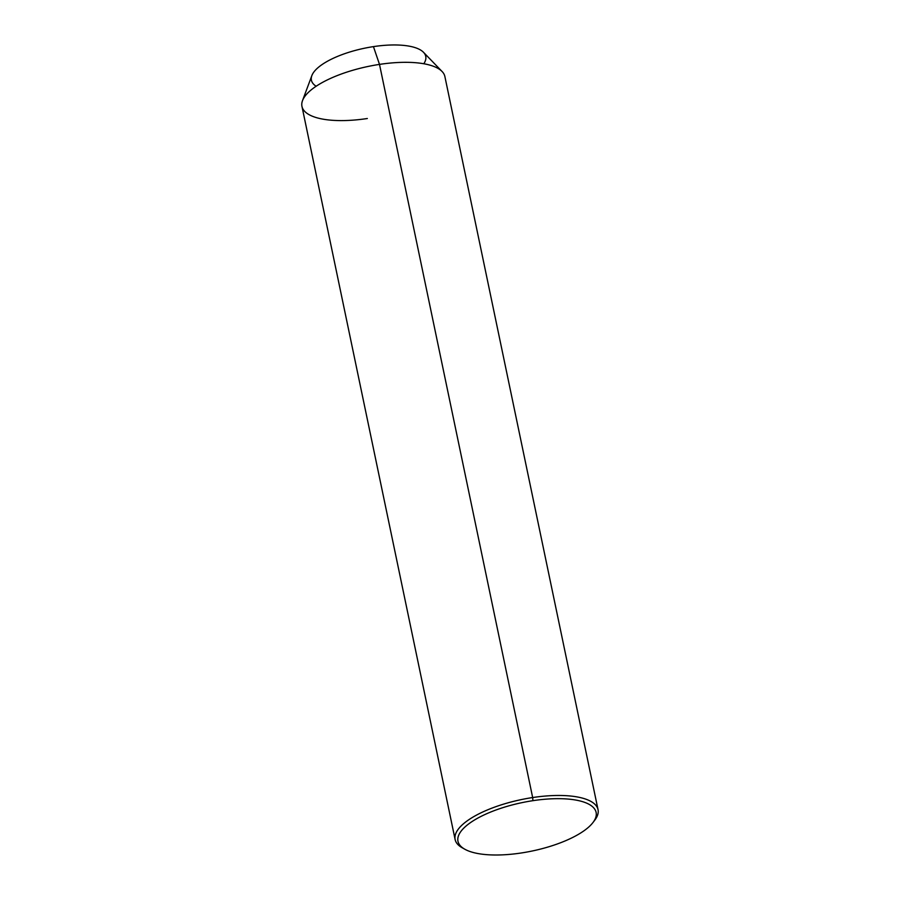 <?xml version="1.0" encoding="UTF-8"?>
<svg xmlns="http://www.w3.org/2000/svg" width="900" height="900" viewBox="0 0 900 900"><rect width="100%" height="100%" fill="white"/><g stroke="black" fill="none" stroke-linecap="round" stroke-linejoin="round"><path stroke-width="1.35" d="M302.512 100.631L311.85 75.611A58.399 20.453 -11.8 0 1 373.444 46.62L379.496 64.395A73.001 25.56 168.2 0 0 302.512 100.631A73.001 25.56 168.2 0 0 367.335 118.519M455.119 839.531L301.961 106.38A73.001 25.56 -11.8 0 1 379.496 64.395L373.444 46.62A58.399 20.453 -11.8 0 1 423.495 52.29L442.058 71.483A73.001 25.56 168.2 0 0 379.496 64.395L532.665 797.546A73.001 25.56 168.2 0 0 455.119 839.531A73.001 25.56 168.2 0 0 463.635 848.52M423.821 63.754A58.399 20.453 168.2 0 0 373.444 46.62A58.399 20.453 168.2 0 0 316.147 86.254M593.842 821.317A73.001 25.56 168.2 0 0 598.039 809.674A73.001 25.56 168.2 0 0 532.665 797.546L379.496 64.395A73.001 25.56 -11.8 0 1 444.881 76.534L598.039 809.674M464.873 849.262L462.262 847.8A73.001 25.56 -11.8 0 1 467.438 820.688A73.001 25.56 -11.8 0 1 532.665 797.546L532.924 800.674A70.571 24.716 -11.8 0 1 596.059 816.39A70.571 24.716 -11.8 0 1 521.168 852.998A70.571 24.716 -11.8 0 1 458.032 837.281A70.571 24.716 -11.8 0 1 532.924 800.674L532.665 797.546A73.001 25.56 -11.8 0 1 594.81 820.114L592.999 822.499A70.571 24.716 168.2 0 0 532.924 800.674A70.571 24.716 168.2 0 0 469.879 823.05A70.571 24.716 168.2 0 0 464.873 849.262A70.571 24.716 168.2 0 0 521.168 852.998A70.571 24.716 168.2 0 0 592.999 822.499"/></g></svg>
